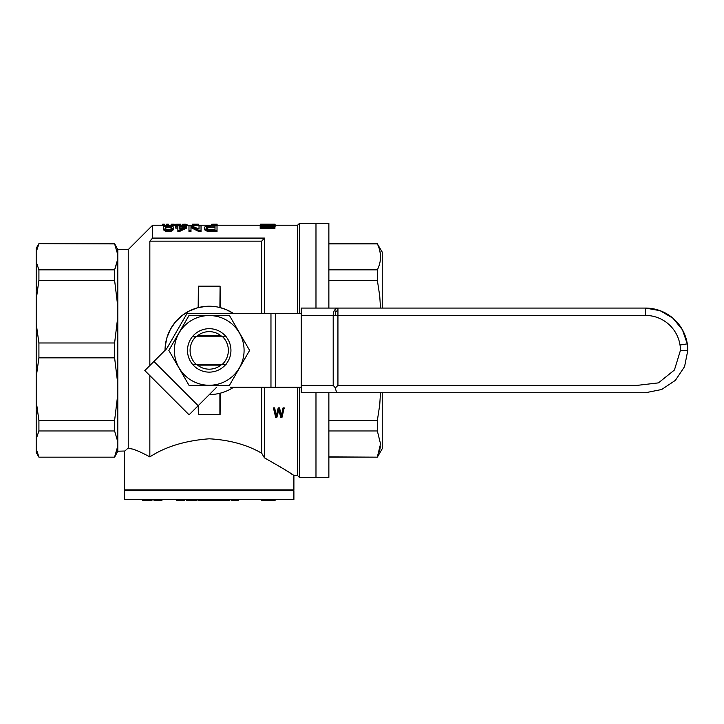 <?xml version="1.0" encoding="UTF-8"?>
<svg xmlns="http://www.w3.org/2000/svg" width="724" height="724" viewBox="0 0 724 724"><rect width="100%" height="100%" fill="white"/><g stroke="black" fill="none" stroke-linecap="round" stroke-linejoin="round"><path stroke-width="1.09" d="M297.573 313.592L297.573 225.236L299.419 223.399L328.868 223.399L328.868 308.071M328.868 392.743L328.868 477.415L315.981 477.415L315.981 392.743L315.981 477.415L299.419 477.415L299.419 387.213M315.981 223.399L315.981 308.071L315.981 223.399M380.507 308.071L379.729 295.926L377.358 280.351L328.868 280.351M377.358 280.351L377.358 269.844L328.868 269.844M382.245 392.743L382.245 448.699L377.358 457.161L328.868 456.907M377.358 269.844C381.584 261.192 381.584 252.549 377.358 243.907L382.245 252.115L382.245 308.071M377.358 456.898L380.543 443.939L377.358 430.961L328.868 430.961M377.358 430.961L377.358 420.454L328.868 420.454M378.091 245.517L377.358 243.907L328.868 243.907M379.801 250.667L380.498 255.246L380.127 261.536M378.724 247.119L378.96 247.771M377.358 420.454L379.729 404.879L380.507 392.743M380.435 446.319L379.476 451.396M182.258 225.236L180.339 225.282L180.339 224.178L175.842 224.313L175.842 225.417L174.022 225.39L174.022 224.286L171.534 224.178L171.534 225.282L168.285 225.236M180.339 225.282L179.29 225.345L179.29 224.241M36.2 401.123L38.915 420.454L38.915 430.961L36.2 438.97L36.2 323.637L38.915 342.977L38.915 357.837L36.2 377.168M263.581 225.227L260.74 224.44L274.93 224.313M38.915 243.907L36.2 251.907L36.2 248.341L38.915 243.644L114.609 243.907L117.324 253.174L117.324 260.577L114.609 269.844L38.915 269.844L38.915 280.351L36.2 299.682L36.2 261.835L38.915 269.844M36.951 248.893L36.2 251.907L36.2 261.835M176.593 224.214L180.339 224.178M180.728 225.245L180.728 224.141M114.627 280.459L114.618 269.826M38.915 357.837L114.609 357.837L114.609 342.977L38.915 342.977M177.869 228.141L175.769 228.141L175.769 226.567L177.869 226.567L177.869 225.752L179.787 225.752L179.787 226.567L186.484 226.567L186.484 228.141L179.398 231.526L177.869 231.526L177.869 230.368L179.398 230.368L179.398 231.526M115.288 268.215L115.858 266.667M116.401 264.957L117.143 261.753M117.451 259.427L117.532 258.405M117.569 256.893L117.523 255.237M115.406 245.834L114.609 243.644L117.804 249.608L117.804 451.197L114.609 457.161L38.915 457.161L36.2 452.464L36.2 448.898L38.915 456.907M38.915 280.351L114.609 280.351L117.324 302.732L117.324 320.596L114.609 342.977M114.609 357.837L117.324 380.209L117.324 398.082L114.609 420.454L38.915 420.454M114.618 430.988L114.609 420.454M38.915 430.961L114.609 430.961L117.324 440.237L117.324 447.631L114.609 456.907M117.279 447.984L117.378 447.17M36.2 299.682L36.2 323.637M299.419 223.399L299.419 313.592M297.573 387.213L297.573 475.568L299.419 477.415M162.638 224.313L164.647 224.313L164.647 225.417L162.638 225.417L162.638 224.178L164.647 224.313M261.681 387.213L261.681 453.197L264.441 457.858C283.174 468.491 292.985 474.392 293.899 475.568C292.949 474.365 283.138 468.464 264.441 457.858L264.441 387.213M264.441 313.592L264.441 238.078L152.601 238.078L152.601 225.236L128.229 249.608L128.229 448.129C132.745 448.599 139.949 451.523 149.841 456.889L149.841 375.584M152.601 238.078A1501.087 1501.087 -48.2 0 0 149.841 241.164L261.681 241.164A1501.087 1501.087 -48.2 0 1 264.441 238.078M261.681 241.164L261.681 313.592M165.334 229.915L163.416 228.268L163.895 226.449L166.864 225.752L171.932 226.033L173.081 226.612L173.371 227.635L172.222 229.58L168.393 230.404L165.334 229.915L165.334 231.065L164.665 230.775L164.665 229.617M231.39 388.616L229.246 389.784M221.761 392.761L220.268 393.177L220.087 414.644L198.367 414.644L198.177 405.702L189.073 414.816L144.818 370.561L166.692 348.687L186.955 313.592L301.256 313.592M219.725 393.313L216.078 394.046M214.666 394.245L211.372 394.526M210.639 394.562L209.607 394.58M220.268 307.628L220.087 286.161L219.897 307.537L226.386 309.7L233.644 313.592A44.173 44.173 0 0 0 165.045 350.326M219.897 414.463L219.897 393.268A44.173 44.173 0 0 1 209.299 394.58A44.173 44.173 0 0 0 233.644 387.213M165.244 346.262L166.936 337.637L170.402 329.329L175.48 321.89L181.923 315.673L188.901 311.184L197.046 307.935L205.707 306.37L214.521 306.551M198.177 307.628L198.367 286.161L198.548 307.537M220.087 286.161L198.367 286.161M219.897 286.351L198.548 286.351M194.512 224.159L198.24 224.132L198.24 225.255L193.842 225.417L193.842 224.313L194.512 224.25L194.512 225.354M37.901 454.609L37.639 453.948M37.476 453.486L36.408 449.903M198.548 405.331L198.548 414.463M198.367 414.644L220.087 414.644M36.2 438.97L36.2 448.898M132.04 449.043L128.999 448.292M149.841 241.164L149.841 365.529M206.494 228.132L206.494 227.218L207.164 228.92L209.073 229.544L215.01 229.689L215.01 227.255L210.412 227.255L210.412 226.132L215.01 226.132L215.01 229.689M206.774 229.87L204.955 228.884L204.955 230.033L204.476 229.445L204.286 227.698L205.245 226.494L208.023 225.843L217.019 225.752L217.019 230.404L211.752 230.404L211.752 231.571L208.983 231.454L207.833 231.255L207.833 230.096L206.774 229.87L206.774 231.028L205.725 230.558L205.725 229.399M260.278 224.494L260.188 225.227L274.93 225.227L262.568 225.445L274.93 226.259L262.387 226.938L274.93 226.938L274.93 228.404L260.188 228.404L260.188 226.775L270.441 226.223M128.229 448.129C123.342 452.201 123.342 452.201 128.229 448.129M117.804 451.197L124.781 451.007M125.306 450.572L126.266 449.767M127.333 448.871L127.795 448.5M210.412 227.255L206.548 228.277M181.923 228.141L179.787 228.141L179.787 229.155L184.665 227.01L179.787 227.01L179.787 229.155M171.344 228.223L170.593 227.417L168.393 227.155L166.194 227.417L165.407 228.223M211.752 230.404L210.222 230.368L210.222 231.526M210.222 230.368L208.983 230.286L208.983 231.454M198.24 224.15L196.81 224.159L196.81 225.264M269.808 224.313L260.278 224.53M269.808 224.241L271.455 224.322M274.93 224.476L271.455 224.241M269.808 224.132L263.301 224.132L269.808 224.196M170.593 227.417L170.593 226.286L169.642 226.096L169.642 227.218M179.29 225.345L175.842 225.417M177.851 225.399L177.851 224.295M262.848 224.712L262.016 224.657M261.102 224.775L261.102 225.227M171.534 224.178L173.407 224.132M272.55 224.44L270.812 224.404L272.55 224.721M180.728 224.576L181.009 225.236M171.154 224.141L171.154 225.245M262.016 224.494L267.699 224.386L264.676 224.775M166.276 224.313L168.285 224.178L168.285 225.417L166.276 225.417L166.276 224.313L168.285 224.313M274.93 226.006L274.93 225.445M169.642 226.096L165.525 226.73L165.525 228.648L167.244 229.653L169.642 229.689L171.262 228.648L171.262 226.73L170.593 226.286M175.842 224.313L174.022 224.286M270.812 224.404L267.699 224.386M172.222 229.58L172.222 230.739L171.262 231.182L171.262 230.024M204.955 228.884L204.476 228.295L204.476 229.445M170.964 225.236L171.154 224.54M166.194 230.178L166.194 231.336L165.334 231.065M168.393 230.404L168.393 231.571L166.194 231.336M171.262 231.182L168.393 231.571M170.022 231.454L170.022 230.286M167.244 230.332L167.244 231.49M198.928 231.571L198.928 230.404L201.037 230.404L201.037 231.571L198.928 231.571L190.982 227.617M167.244 226.096L167.244 227.218M168.393 227.155L168.393 226.033M274.93 225.743L275.111 224.567L267.699 225.227M267.699 224.947L263.581 224.902M173.371 227.635L173.28 229.535L172.222 230.739M172.891 229.055L172.891 230.205M173.28 228.395L173.28 229.535M208.983 230.286L207.833 230.096M204.476 228.295L204.286 227.698M210.412 226.132L206.494 227.218M207.924 227.508L207.924 226.377M208.593 227.372L208.593 226.241M166.194 227.417L166.194 226.286M274.749 225.227L274.749 224.702M274.93 226.938L274.93 226.259M166.737 224.132L167.823 224.132M213.363 224.159L217.1 224.15L212.693 224.313L212.693 225.417L211.453 225.417L211.453 224.313L212.693 224.313M217.1 224.15L217.1 225.255L215.662 225.264L215.662 224.159M211.752 231.571L217.019 231.571L217.019 230.404M163.705 228.82L163.705 229.96L163.416 229.408L163.325 227.635M163.416 228.268L163.416 229.408M165.525 226.73L165.525 227.861M213.363 224.132L211.453 224.313M217.1 224.132L216.25 224.132M198.928 230.404L190.982 226.494L190.982 230.404L188.973 230.404L188.973 225.752L191.172 225.752L199.028 229.083L199.028 225.752L201.037 225.752L201.037 230.404M190.982 230.404L190.982 231.571L188.973 231.571L188.973 230.404M260.459 224.675L260.459 225.227M182.258 224.322L182.258 225.426L183.697 225.426L183.697 224.322L182.258 224.322L185.235 224.132L183.697 224.322M267.699 224.784L270.812 224.775M275.111 225.68L275.111 226.44M180.819 224.594L180.819 225.236M171.262 226.73L171.262 227.861M188.095 225.236L185.235 224.132M175.769 227.01L177.869 227.01L177.869 230.368M186.484 227.01L179.398 230.368M264.676 224.404L262.848 224.44M207.254 226.567L207.254 227.689M174.022 225.39L171.534 225.282M172.493 225.345L172.493 224.241M260.188 225.227L260.188 226.63L261.626 226.693M270.441 225.988L260.188 225.517M260.188 227.273L274.93 227.273M209.363 227.3L209.363 226.178M164.665 230.775L164.185 229.227M194.512 224.132L192.593 224.132L193.842 224.313M192.593 224.313L192.593 225.417L193.842 225.417M199.028 229.083L199.028 226.865M213.363 224.25L213.363 225.354L212.693 225.417M214.422 224.196L214.422 225.3L213.363 225.354M164.185 230.377L163.705 229.96M192.593 225.236L183.697 225.426M206.774 226.856L206.774 227.988M215.662 225.264L214.422 225.3M207.833 231.255L206.774 231.028M205.725 230.558L204.955 230.033M196.81 224.159L195.561 224.196L195.561 225.3M195.561 224.196L194.512 224.25M280.441 466.889L280.975 467.215M283.084 468.528L288.125 471.74M289.319 472.519L289.772 472.817M290.776 473.478L291.736 474.12M274.658 407.874L273.582 407.874L273.582 408.589L274.658 408.589L274.658 407.874L276.26 415.703L278.215 407.874L279.554 407.874L281.355 415.703L283.057 407.874L284.197 407.874L281.926 417.63L280.794 417.63L278.831 409.73L276.821 417.63L275.744 417.63L273.582 408.589M261.681 453.197C247.038 444.726 229.553 439.93 209.227 438.798C185.308 440.617 165.506 446.645 149.841 456.889M274.658 408.589L275.898 413.92M275.898 414.635L276.052 415.522L276.052 414.807M276.052 415.522L276.26 416.409L276.26 415.703M276.26 416.409L276.514 414.59M276.514 415.305L276.668 414.028M276.668 414.743L278.215 407.874M278.215 408.589L279.554 408.589L279.554 407.874M279.554 408.589L280.74 412.526M280.74 413.232L281.102 414.2M281.102 414.906L281.355 415.703M281.355 416.409L281.564 414.807M281.564 415.522L281.772 413.757M281.772 414.463L283.057 407.874M283.057 408.589L284.197 408.589M124.555 451.197L124.555 489.931L293.899 489.931L293.899 475.568L297.573 475.568M124.555 489.931L124.555 490.664L293.899 490.664L124.917 490.293L293.899 489.931M124.555 490.664L124.555 499.497L293.899 499.497L293.899 490.664M151.931 499.497L151.931 500.601L151.66 499.497M150.999 499.497L150.999 500.601L151.66 500.601M150.076 499.497L150.076 500.601L150.999 500.601M148.882 499.497L148.882 500.601L150.076 500.601M147.425 499.497L147.425 500.601L148.882 500.601M146.031 499.497L146.031 500.601L147.425 500.601M144.836 499.497L144.836 500.601L146.031 500.601M143.777 499.497L143.777 500.601L144.836 500.601M143.044 499.497L143.044 500.601L143.777 500.601M142.583 499.497L143.044 500.601M142.447 499.497L142.583 500.601M235.888 499.497L235.888 500.601L238.612 500.601L238.612 499.497M236.621 499.497L236.621 500.601M235.092 499.497L235.092 500.601L235.888 500.601M233.97 499.497L233.97 500.601L235.092 500.601M233.11 499.497L233.11 500.601L233.97 500.601M232.449 499.497L232.449 500.601L233.11 500.601M231.979 499.497L232.449 500.601M231.716 499.497L231.979 500.601M231.653 499.497L231.716 500.601M238.54 499.497L238.54 500.601M238.341 499.497L238.341 500.601M238.015 499.497L238.015 500.601M237.68 499.497L237.68 500.601M237.219 499.497L237.219 500.601M161.932 499.497L161.932 500.601L161.669 499.497M154.049 499.497L154.049 500.601L161.669 500.601M198.123 499.497L198.123 500.601L229.798 500.601L229.798 499.497M206.403 499.497L206.403 500.601M206.802 499.497L206.802 500.601M205.806 499.497L205.806 500.601M205.01 499.497L205.01 500.601M204.014 499.497L204.014 500.601M202.955 499.497L202.955 500.601M201.896 499.497L201.896 500.601M200.964 499.497L200.964 500.601M200.168 499.497L200.168 500.601M199.643 499.497L199.643 500.601M199.308 499.497L199.308 500.601M199.245 499.497L199.245 500.601M261.427 499.497L261.427 500.601L275.075 500.601L275.075 499.497M198.847 499.497L198.847 500.601M207.263 499.497L207.263 500.601M207.127 499.497L207.127 500.601M269.111 499.497L269.111 500.601M270.64 499.497L270.64 500.601M207.001 499.497L207.001 500.601M224.558 499.497L224.558 500.601M224.422 499.497L224.422 500.601M224.159 499.497L224.159 500.601M223.897 499.497L223.897 500.601M223.3 499.497L223.3 500.601M222.304 499.497L222.304 500.601M221.046 499.497L221.046 500.601M219.788 499.497L219.788 500.601M218.856 499.497L218.856 500.601M218.259 499.497L218.259 500.601M218.06 499.497L218.06 500.601M217.734 499.497L217.734 500.601M217.662 499.497L217.662 500.601M209.055 499.497L209.055 500.601M216.005 499.497L216.005 500.601M215.743 499.497L215.743 500.601M215.481 499.497L215.481 500.601M210.313 499.497L210.313 500.601M209.254 499.497L209.254 500.601M229.662 499.497L229.662 500.601M229.399 499.497L229.399 500.601M228.739 499.497L228.739 500.601M227.671 499.497L227.671 500.601M226.413 499.497L226.413 500.601M225.028 499.497L225.028 500.601M196.792 499.497L196.792 500.601L194.937 500.601L194.937 499.497M192.285 499.497L192.285 500.601L194.937 500.601M191.887 499.497L192.285 500.601M191.688 499.497L191.887 500.601M191.489 499.497L191.688 500.601M191.163 499.497L191.489 500.601M188.575 499.497L188.575 500.601L191.163 500.601M186.52 499.497L186.52 500.601L188.575 500.601M207.797 499.497L207.797 500.601M184.339 499.497L184.339 500.601L184.077 499.497M176.448 499.497L176.448 500.601L184.077 500.601M267.391 499.497L267.391 500.601M265.4 499.497L265.4 500.601M265.201 499.497L265.201 500.601M264.875 499.497L264.875 500.601M264.613 499.497L264.613 500.601M264.414 499.497L264.414 500.601M262.821 499.497L262.821 500.601M273.618 499.497L273.618 500.601M271.962 499.497L271.962 500.601M271.699 499.497L271.699 500.601M271.437 499.497L271.437 500.601M271.102 499.497L271.102 500.601M192.312 336.198L226.141 336.198M196.358 336.235A19.141 19.141 0 0 0 196.358 364.579L192.312 364.606M226.141 364.606L196.358 364.579M222.087 364.579A19.141 19.141 0 0 0 222.087 336.235M230.476 387.213L301.256 387.213M337.936 392.743L645.464 392.743L661.664 389.512L675.401 380.335L684.578 366.606L687.8 350.407A42.336 42.336 0 0 0 687.293 343.873L687.293 343.873A42.336 42.336 0 0 0 645.464 308.071L301.256 308.071L301.256 392.743L337.936 392.743C336.723 392.562 335.891 390.951 335.411 387.892L333.203 385.376L301.256 385.376M645.464 392.743L661.664 389.512L675.401 380.335L684.578 366.606L687.8 350.407A42.336 42.336 0 0 0 687.293 343.873L680.017 345.004A34.969 34.969 0 0 0 645.464 315.429L645.464 308.071L337.176 308.071M335.411 387.892L337.936 385.376L637.156 385.376L658.451 382.878L674.424 370.018L680.433 350.407A34.969 34.969 0 0 0 680.017 345.004L687.293 343.873L682.433 329.782L672.994 318.243L660.143 310.696L645.464 308.071L660.143 310.696L672.994 318.243L682.433 329.782L687.293 343.873M334.588 310.225L335.773 311.637L335.411 315.429L337.936 315.429L337.936 308.071A7.367 4.733 90 0 0 334.588 310.225A7.367 4.733 90 0 0 333.203 315.429L333.203 385.376M335.773 311.637L337.936 310.225M197.58 365.131L220.874 365.131M197.58 335.683L220.874 335.683M153.922 361.448L198.177 405.702L216.666 387.213M229.418 385.376L189.036 385.376L168.837 350.407L189.036 315.429L229.418 315.429L249.608 350.407L229.418 385.376M196.91 336.235A18.779 18.779 0 0 1 221.535 336.235M221.535 364.579A18.779 18.779 0 0 1 196.91 364.579M209.227 328.687A21.72 21.72 0 0 1 228.033 361.267A21.72 21.72 0 0 1 190.412 361.267A21.72 21.72 0 0 1 209.227 328.687M209.227 315.546A34.861 34.861 0 0 1 239.418 367.837A34.861 34.861 0 0 1 179.036 367.837A34.861 34.861 0 0 1 209.227 315.546M645.464 315.429L337.936 315.429L337.936 385.376M301.256 315.429L335.411 315.429M680.433 350.407L687.8 350.407M275.699 313.592L275.699 387.213M270.966 313.592L270.966 387.213M377.358 457.161L328.868 457.161M377.358 243.644L328.868 243.644M38.915 243.644L114.609 243.644M114.609 457.161L38.915 457.161M128.229 249.608L117.804 249.608M260.64 224.132L274.93 224.132M163.099 224.132L164.185 224.132M297.573 225.236L275.111 225.236M260.188 225.236L217.1 225.236M211.453 225.236L198.24 225.236M166.276 225.236L164.647 225.236M162.638 225.236L152.601 225.236M197.39 224.132L198.24 224.132"/></g></svg>

